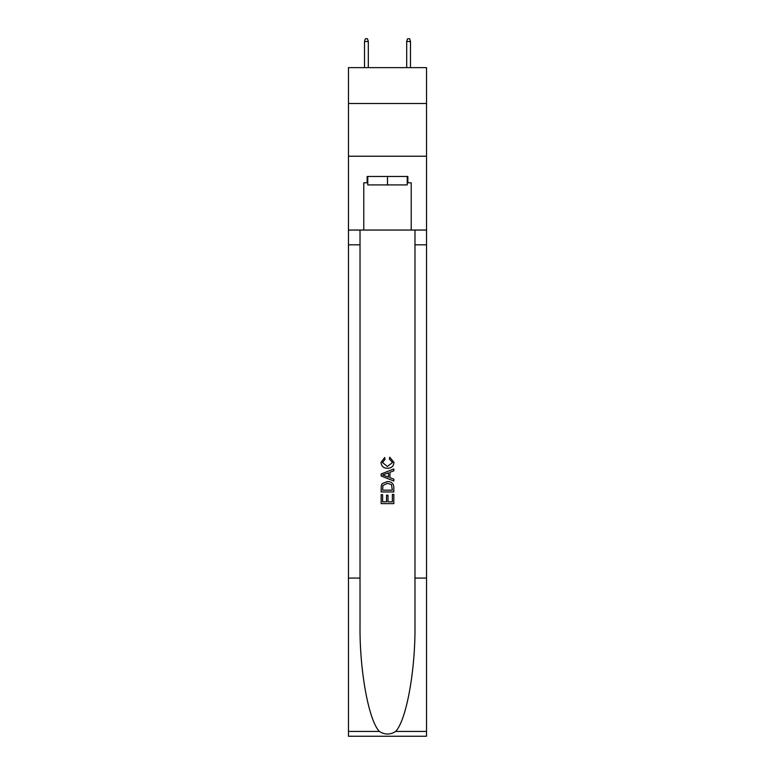 <?xml version="1.0" encoding="UTF-8"?>
<svg xmlns="http://www.w3.org/2000/svg" width="775" height="775" viewBox="0 0 775 775"><rect width="100%" height="100%" fill="white"/><g stroke="black" fill="none" stroke-linecap="round" stroke-linejoin="round"><path stroke-width="1.16" d="M426.521 103.501L426.521 67.648L348.479 67.648L348.479 103.501L426.521 103.501L426.521 156.23L348.479 156.23L348.479 103.501M407.224 176.477L407.224 184.915L367.776 184.915L367.776 176.477M387.5 176.477L387.5 184.915M392.363 494.373L392.363 501.832L387.984 501.832L392.363 501.832L392.363 494.373L393.826 494.373L393.826 503.624L381.164 503.624L381.164 494.702L381.164 503.624M386.522 495.186L386.522 501.832L382.627 501.832L386.522 501.832L386.522 495.186L387.984 495.186L387.984 501.832M382.259 483.532L381.348 485.373L382.259 483.532L387.423 481.556C391.472 481.537 393.603 483.493 393.826 487.407L393.826 491.941L381.164 491.941L381.164 487.611L381.164 491.941M389.767 457.221L389.35 459.003L389.767 457.221L393.981 462.384C393.642 466.269 391.452 468.226 387.403 468.255L387.403 468.255C383.509 468.168 381.377 466.221 381.009 462.423L384.681 457.541L385.068 459.333L382.463 462.51L387.393 466.463L392.528 462.549L389.36 459.003M395.657 731.435L426.521 731.435L426.521 736.25L348.479 736.25L348.479 578.063L360.026 578.063L360.026 625.096C359.464 670.046 368.59 720.256 379.343 731.435C384.778 734.903 390.213 734.903 395.657 731.435C406.41 720.256 415.536 670.046 414.974 625.096L414.974 230.049M381.164 473.98L381.164 475.995L393.826 481.013L381.164 475.995L381.164 473.98L393.826 468.952L381.164 473.98M414.974 578.063L426.521 578.063L426.521 156.23M348.479 578.063L348.479 156.23M360.026 230.049L360.026 578.063M426.521 731.435L426.521 578.063M348.479 230.049L363.775 230.049L363.775 182.803L367.776 182.803M407.224 182.803L407.853 182.803L407.853 176.477L367.147 176.477L367.147 182.803M407.853 182.803L411.225 182.803L411.225 230.049L426.521 230.049M363.775 230.049L411.225 230.049M393.826 468.952L393.826 470.851L389.932 472.285L389.932 477.681L393.826 479.124L393.826 481.013M384.962 475.85L388.469 477.148L388.469 472.827L382.627 474.988L384.962 475.85M388.469 472.827L388.469 477.148M381.164 487.611L381.348 485.373M391.462 484.559L392.363 490.158L391.462 484.559L387.393 483.338L382.889 485.499L382.627 490.158L392.363 490.158L382.627 490.158M381.164 494.702L382.627 494.702L382.627 501.832M368.309 67.648L368.309 41.492L364.512 41.492L364.512 67.648M364.512 41.492L365.354 38.75L367.466 38.75L368.309 41.492M406.691 41.492L407.534 38.75L409.646 38.75L410.488 41.492L406.691 41.492L406.691 67.648M410.488 41.492L410.488 67.648M414.974 244.813L426.521 244.813M360.026 244.813L348.479 244.813M348.479 731.435L379.343 731.435"/></g></svg>
